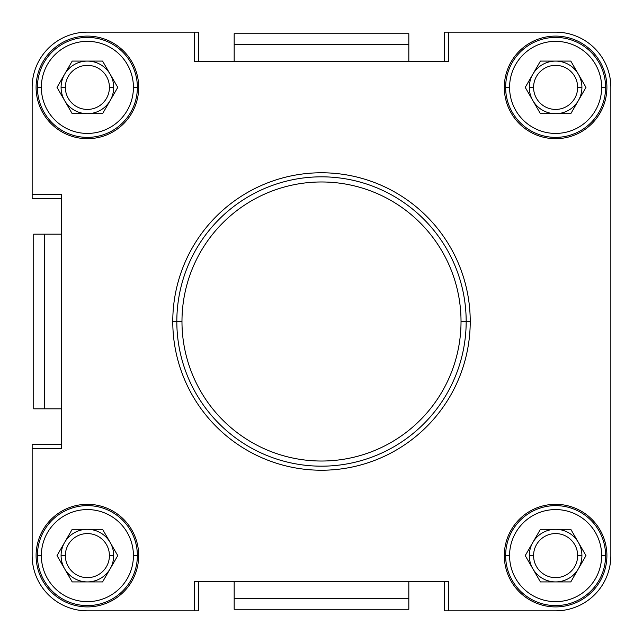 <?xml version="1.0" encoding="UTF-8"?>
<svg xmlns="http://www.w3.org/2000/svg" width="643" height="643" viewBox="0 0 643 643"><rect width="100%" height="100%" fill="white"/><g stroke="black" fill="none" stroke-linecap="round" stroke-linejoin="round"><path stroke-width="0.96" d="M461.023 321.5L466.175 321.5A144.675 144.675 0 0 0 321.5 176.825A144.675 144.675 0 0 0 176.825 321.5L181.977 321.5A139.523 139.523 0 0 1 321.5 181.977A139.523 139.523 0 0 1 461.023 321.5A139.523 139.523 0 0 1 321.5 461.023A139.523 139.523 0 0 1 181.977 321.5L176.825 321.5A144.675 144.675 0 0 1 321.5 176.825A144.675 144.675 0 0 1 466.175 321.5L470.226 321.5A148.726 148.726 0 0 0 321.5 172.774A148.726 148.726 0 0 0 172.774 321.5L176.825 321.5L172.774 321.5A148.726 148.726 0 0 0 321.5 470.226A148.726 148.726 0 0 0 470.226 321.5L466.175 321.5A144.675 144.675 0 0 1 321.5 466.175A144.675 144.675 0 0 1 176.825 321.5A144.675 144.675 0 0 0 321.5 466.175A144.675 144.675 0 0 0 466.175 321.5L461.023 321.5A139.523 139.523 0 0 0 321.5 181.977A139.523 139.523 0 0 0 181.977 321.5A139.523 139.523 0 0 0 321.5 461.023A139.523 139.523 0 0 0 461.023 321.5M605.585 87.392A49.977 49.977 0 0 1 555.608 137.369A49.977 49.977 0 0 1 505.631 87.392A49.977 49.977 0 0 0 555.608 137.369A49.977 49.977 0 0 0 605.585 87.392L601.647 87.392A46.031 46.031 0 0 1 555.608 133.422A46.031 46.031 0 0 1 509.577 87.392L505.631 87.392L509.577 87.392A46.031 46.031 0 0 1 555.608 41.353A46.031 46.031 0 0 1 601.647 87.392L605.585 87.392A49.977 49.977 0 0 0 555.608 37.415A49.977 49.977 0 0 0 505.631 87.392A49.977 49.977 0 0 1 555.608 37.415A49.977 49.977 0 0 1 605.585 87.392M606.904 87.392A51.295 51.295 0 0 0 555.608 36.096A51.295 51.295 0 0 0 504.313 87.392A51.295 51.295 0 0 0 555.608 138.687A51.295 51.295 0 0 0 606.904 87.392A51.295 51.295 0 0 1 555.608 138.687A51.295 51.295 0 0 1 504.313 87.392A51.295 51.295 0 0 1 555.608 36.096A51.295 51.295 0 0 1 606.904 87.392M137.369 555.608A49.977 49.977 0 0 1 87.392 605.585A49.977 49.977 0 0 1 37.415 555.608A49.977 49.977 0 0 0 87.392 605.585A49.977 49.977 0 0 0 137.369 555.608L133.422 555.608A46.031 46.031 0 0 1 87.392 601.647A46.031 46.031 0 0 1 41.353 555.608L37.415 555.608L41.353 555.608A46.031 46.031 0 0 1 87.392 509.577A46.031 46.031 0 0 1 133.422 555.608L137.369 555.608A49.977 49.977 0 0 0 87.392 505.631A49.977 49.977 0 0 0 37.415 555.608A49.977 49.977 0 0 1 87.392 505.631A49.977 49.977 0 0 1 137.369 555.608M138.687 555.608A51.295 51.295 0 0 0 87.392 504.313A51.295 51.295 0 0 0 36.096 555.608A51.295 51.295 0 0 0 87.392 606.904A51.295 51.295 0 0 0 138.687 555.608A51.295 51.295 0 0 1 87.392 606.904A51.295 51.295 0 0 1 36.096 555.608A51.295 51.295 0 0 1 87.392 504.313A51.295 51.295 0 0 1 138.687 555.608M137.369 87.392A49.977 49.977 0 0 1 87.392 137.369A49.977 49.977 0 0 1 37.415 87.392A49.977 49.977 0 0 0 87.392 137.369A49.977 49.977 0 0 0 137.369 87.392L133.422 87.392A46.031 46.031 0 0 1 87.392 133.422A46.031 46.031 0 0 1 41.353 87.392L37.415 87.392L41.353 87.392A46.031 46.031 0 0 1 87.392 41.353A46.031 46.031 0 0 1 133.422 87.392L137.369 87.392A49.977 49.977 0 0 0 87.392 37.415A49.977 49.977 0 0 0 37.415 87.392A49.977 49.977 0 0 1 87.392 37.415A49.977 49.977 0 0 1 137.369 87.392M138.687 87.392A51.295 51.295 0 0 0 87.392 36.096A51.295 51.295 0 0 0 36.096 87.392A51.295 51.295 0 0 0 87.392 138.687A51.295 51.295 0 0 0 138.687 87.392A51.295 51.295 0 0 1 87.392 138.687A51.295 51.295 0 0 1 36.096 87.392A51.295 51.295 0 0 1 87.392 36.096A51.295 51.295 0 0 1 138.687 87.392M605.585 555.608A49.977 49.977 0 0 1 555.608 605.585A49.977 49.977 0 0 1 505.631 555.608A49.977 49.977 0 0 0 555.608 605.585A49.977 49.977 0 0 0 605.585 555.608L601.647 555.608A46.031 46.031 0 0 1 555.608 601.647A46.031 46.031 0 0 1 509.577 555.608L505.631 555.608L509.577 555.608A46.031 46.031 0 0 1 555.608 509.577A46.031 46.031 0 0 1 601.647 555.608L605.585 555.608A49.977 49.977 0 0 0 555.608 505.631A49.977 49.977 0 0 0 505.631 555.608A49.977 49.977 0 0 1 555.608 505.631A49.977 49.977 0 0 1 605.585 555.608M606.904 555.608A51.295 51.295 0 0 0 555.608 504.313A51.295 51.295 0 0 0 504.313 555.608A51.295 51.295 0 0 0 555.608 606.904A51.295 51.295 0 0 0 606.904 555.608A51.295 51.295 0 0 1 555.608 606.904A51.295 51.295 0 0 1 504.313 555.608A51.295 51.295 0 0 1 555.608 504.313A51.295 51.295 0 0 1 606.904 555.608M577.647 87.392L581.915 87.392A26.307 26.307 0 0 0 532.83 74.234A26.307 26.307 0 0 0 529.31 87.392L533.577 87.392A22.031 22.031 0 0 1 555.608 65.353A22.031 22.031 0 0 1 577.647 87.392A22.031 22.031 0 0 0 555.608 65.353A22.031 22.031 0 0 0 533.577 87.392A22.031 22.031 0 0 0 555.608 109.423A22.031 22.031 0 0 0 577.647 87.392A22.031 22.031 0 0 1 555.608 109.423A22.031 22.031 0 0 1 533.577 87.392L529.31 87.392A26.307 26.307 0 0 0 578.395 100.541A26.307 26.307 0 0 0 581.915 87.392L577.647 87.392M109.423 555.608L113.69 555.608A26.307 26.307 0 0 0 64.605 542.459A26.307 26.307 0 0 0 61.085 555.608L65.353 555.608A22.031 22.031 0 0 1 87.392 533.577A22.031 22.031 0 0 1 109.423 555.608A22.031 22.031 0 0 0 87.392 533.577A22.031 22.031 0 0 0 65.353 555.608A22.031 22.031 0 0 0 87.392 577.647A22.031 22.031 0 0 0 109.423 555.608A22.031 22.031 0 0 1 87.392 577.647A22.031 22.031 0 0 1 65.353 555.608L61.085 555.608A26.307 26.307 0 0 0 110.17 568.766A26.307 26.307 0 0 0 113.69 555.608L109.423 555.608M109.423 87.392L113.69 87.392A26.307 26.307 0 0 0 64.605 74.234A26.307 26.307 0 0 0 61.085 87.392L65.353 87.392A22.031 22.031 0 0 1 87.392 65.353A22.031 22.031 0 0 1 109.423 87.392A22.031 22.031 0 0 0 87.392 65.353A22.031 22.031 0 0 0 65.353 87.392A22.031 22.031 0 0 0 87.392 109.423A22.031 22.031 0 0 0 109.423 87.392A22.031 22.031 0 0 1 87.392 109.423A22.031 22.031 0 0 1 65.353 87.392L61.085 87.392A26.307 26.307 0 0 0 110.17 100.541A26.307 26.307 0 0 0 113.69 87.392L109.423 87.392M577.647 555.608L581.915 555.608A26.307 26.307 0 0 0 532.83 542.459A26.307 26.307 0 0 0 529.31 555.608L533.577 555.608A22.031 22.031 0 0 1 555.608 533.577A22.031 22.031 0 0 1 577.647 555.608A22.031 22.031 0 0 0 555.608 533.577A22.031 22.031 0 0 0 533.577 555.608A22.031 22.031 0 0 0 555.608 577.647A22.031 22.031 0 0 0 577.647 555.608A22.031 22.031 0 0 1 555.608 577.647A22.031 22.031 0 0 1 533.577 555.608L529.31 555.608A26.307 26.307 0 0 0 578.395 568.766A26.307 26.307 0 0 0 581.915 555.608L577.647 555.608M532.83 542.459A26.307 26.307 0 0 1 581.915 555.608A26.307 26.307 0 0 1 532.83 568.766A26.307 26.307 0 0 1 532.83 542.459L540.425 529.31L570.799 529.31L540.425 529.31L525.235 555.608L532.83 542.459M64.605 74.234A26.307 26.307 0 0 1 113.69 87.392A26.307 26.307 0 0 1 64.605 100.541A26.307 26.307 0 0 1 64.605 74.234L72.201 61.085L102.575 61.085L72.201 61.085L57.018 87.392L64.605 74.234M64.605 542.459A26.307 26.307 0 0 1 113.69 555.608A26.307 26.307 0 0 1 64.605 568.766A26.307 26.307 0 0 1 64.605 542.459L72.201 529.31L102.575 529.31L72.201 529.31L57.018 555.608L64.605 542.459M532.83 74.234A26.307 26.307 0 0 1 581.915 87.392A26.307 26.307 0 0 1 532.83 100.541A26.307 26.307 0 0 1 532.83 74.234L540.425 61.085L570.799 61.085L540.425 61.085L525.235 87.392L532.83 74.234M532.83 100.541L540.425 113.69L532.83 100.541M555.608 113.69L570.799 113.69L555.608 113.69M578.395 100.541L570.799 113.69L578.395 100.541M578.395 74.234L585.982 87.392L578.395 74.234M64.605 100.541L72.201 113.69L64.605 100.541M87.392 113.69L72.201 113.69L87.392 113.69M110.17 100.541L117.765 87.392L110.17 100.541M110.17 74.234L117.765 87.392L110.17 74.234M64.605 568.766L57.018 555.608L64.605 568.766M87.392 581.915L72.201 581.915L87.392 581.915M110.17 568.766L117.765 555.608L110.17 568.766M110.17 542.459L117.765 555.608L110.17 542.459M532.83 568.766L525.235 555.608L532.83 568.766M555.608 581.915L570.799 581.915L555.608 581.915M578.395 568.766L585.982 555.608L578.395 568.766M578.395 542.459L570.799 529.31L578.395 542.459M601.647 555.608A46.031 46.031 0 0 0 555.608 509.577A46.031 46.031 0 0 0 509.577 555.608A46.031 46.031 0 0 0 555.608 601.647A46.031 46.031 0 0 0 601.647 555.608M540.425 529.31L570.799 529.31L585.982 555.608L570.799 581.915L540.425 581.915L525.235 555.608L540.425 529.31M133.422 87.392A46.031 46.031 0 0 0 87.392 41.353A46.031 46.031 0 0 0 41.353 87.392A46.031 46.031 0 0 0 87.392 133.422A46.031 46.031 0 0 0 133.422 87.392M72.201 61.085L102.575 61.085L117.765 87.392L102.575 113.69L72.201 113.69L57.018 87.392L72.201 61.085M133.422 555.608A46.031 46.031 0 0 0 87.392 509.577A46.031 46.031 0 0 0 41.353 555.608A46.031 46.031 0 0 0 87.392 601.647A46.031 46.031 0 0 0 133.422 555.608M72.201 529.31L102.575 529.31L117.765 555.608L102.575 581.915L72.201 581.915L57.018 555.608L72.201 529.31M601.647 87.392A46.031 46.031 0 0 0 555.608 41.353A46.031 46.031 0 0 0 509.577 87.392A46.031 46.031 0 0 0 555.608 133.422A46.031 46.031 0 0 0 601.647 87.392M540.425 61.085L570.799 61.085L585.982 87.392L570.799 113.69L540.425 113.69L525.235 87.392L540.425 61.085M32.15 194.451L61.35 194.451L61.35 448.549L32.15 448.549L32.15 555.608A55.242 55.242 0 0 0 87.392 610.85L194.451 610.85L194.451 581.65L448.549 581.65L448.549 610.85L555.608 610.85A55.242 55.242 0 0 0 610.85 555.608L610.85 87.392A55.242 55.242 0 0 0 555.608 32.15L448.549 32.15L448.549 61.35L194.451 61.35L194.451 32.15L87.392 32.15A55.242 55.242 0 0 0 32.15 87.392L32.15 198.398L61.35 198.398L32.15 198.398L32.15 87.392A55.242 55.242 0 0 1 87.392 32.15L194.451 32.15L194.451 61.35L448.549 61.35L448.549 32.15L444.602 32.15L444.602 61.35L444.602 32.15L555.608 32.15A55.242 55.242 0 0 1 610.85 87.392L610.85 555.608A55.242 55.242 0 0 1 555.608 610.85L448.549 610.85L448.549 581.65L194.451 581.65L194.451 610.85L198.398 610.85L198.398 581.65L198.398 610.85L87.392 610.85A55.242 55.242 0 0 1 32.15 555.608L32.15 448.549L61.35 448.549L61.35 194.451L32.15 194.451M172.774 321.5A148.726 148.726 0 0 1 321.5 172.774A148.726 148.726 0 0 1 470.226 321.5A148.726 148.726 0 0 1 321.5 470.226A148.726 148.726 0 0 1 172.774 321.5M33.725 234.173L61.35 234.173L44.463 234.173L44.463 408.827L61.35 408.827L44.463 408.827L44.463 234.173L33.725 234.173L33.725 408.827L44.463 408.827L33.725 408.827L33.725 234.173M408.827 61.35L408.827 44.463L234.173 44.463L234.173 61.35L234.173 44.463L408.827 44.463L408.827 61.35M408.827 33.725L408.827 44.463L408.827 33.725L234.173 33.725L408.827 33.725M234.173 33.725L234.173 44.463L234.173 33.725M234.173 609.275L234.173 581.65L234.173 598.537L408.827 598.537L408.827 581.65L408.827 598.537L234.173 598.537L234.173 609.275L408.827 609.275L408.827 598.537L408.827 609.275L234.173 609.275M32.15 444.602L32.15 448.549L32.15 444.602L61.35 444.602L32.15 444.602M444.602 610.85L448.549 610.85L444.602 610.85L444.602 581.65L444.602 610.85M198.398 32.15L194.451 32.15L198.398 32.15L198.398 61.35L198.398 32.15"/></g></svg>
